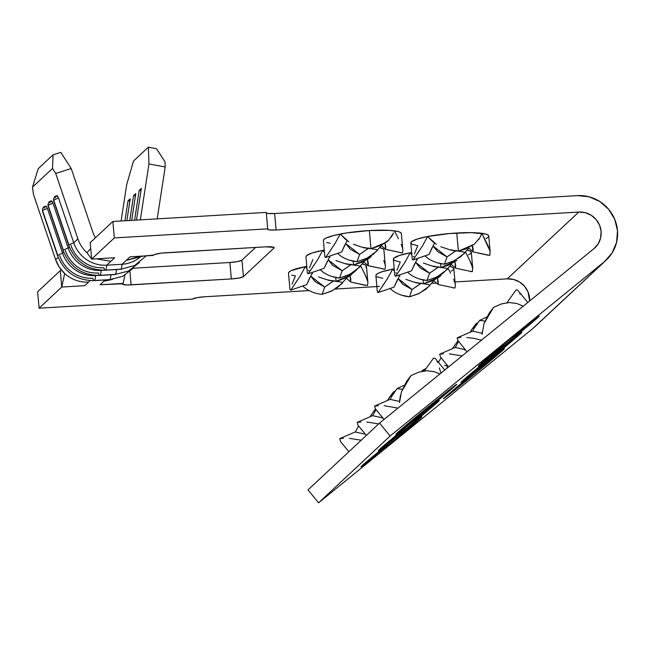 <?xml version="1.0" encoding="UTF-8"?>
<svg xmlns="http://www.w3.org/2000/svg" width="650" height="650" viewBox="0 0 650 650"><rect width="100%" height="100%" fill="white"/><g stroke="black" fill="none" stroke-linecap="round" stroke-linejoin="round"><path stroke-width="0.97" d="M538.322 317.119A39.13 0.634 140.6 0 0 515.848 334.571A39.13 0.634 140.6 0 0 479.44 365.024L507.796 342.786L539.118 316.314L509.966 339.365L479.44 365.024A39.13 0.634 140.6 0 0 501.914 347.579A39.13 0.634 140.6 0 0 538.322 317.119M455.788 385.32A39.13 0.634 140.6 0 0 433.314 402.764A39.13 0.634 140.6 0 0 396.898 433.225L419.38 415.781L456.584 384.507L433.314 402.764L396.898 433.225A39.13 0.634 140.6 0 0 419.38 415.781A39.13 0.634 140.6 0 0 455.788 385.32M520.861 333.434A39.13 0.634 140.6 0 0 498.387 350.878A39.13 0.634 140.6 0 0 461.971 381.339L484.453 363.894L521.658 332.621L498.387 350.878L461.971 381.339A39.13 0.634 140.6 0 0 484.453 363.894A39.13 0.634 140.6 0 0 520.861 333.434M438.327 401.627A39.13 0.634 140.6 0 0 415.846 419.079A39.13 0.634 140.6 0 0 379.438 449.532L407.794 427.294L439.116 400.822L409.971 423.873L379.438 449.532A39.13 0.634 140.6 0 0 401.919 432.087A39.13 0.634 140.6 0 0 438.327 401.627M503.401 349.741A39.13 0.634 140.6 0 0 480.919 367.185A39.13 0.634 140.6 0 0 444.511 397.646L472.867 375.408L504.197 348.936L480.919 367.185L444.511 397.646A39.13 0.634 140.6 0 0 466.993 380.201A39.13 0.634 140.6 0 0 503.401 349.741M420.867 417.942A39.13 0.634 140.6 0 0 398.385 435.386A39.13 0.634 140.6 0 0 361.977 465.847L390.333 443.601L421.655 417.129L398.385 435.386L361.977 465.847A39.13 0.634 140.6 0 0 384.451 448.402A39.13 0.634 140.6 0 0 420.867 417.942M440.822 246.74L449.345 249.632L458.38 251.168L456.755 233.009A39.13 5.972 174.9 0 0 427.602 236.519L433.461 242.328M353.421 244.278L361.944 247.162L370.979 248.706L369.354 230.547A39.13 5.972 174.9 0 0 340.202 234.057L346.06 239.866M399.848 269.864L404.926 262.364L410.142 252.826L411.669 252.541A39.13 5.972 174.9 0 0 410.142 252.826L411.881 254.857M423.361 263.047L431.884 265.939L440.919 267.483L440.57 263.591L440.919 267.483L448.151 265.322L456.804 260.544M413.294 256.303L414.554 257.457M94.193 280.637A10.213 1.942 -93.4 0 0 94.469 280.499L109.809 279.589A10.213 1.942 86.6 0 1 109.533 279.727A10.213 1.942 -93.4 0 0 109.809 279.589L94.469 280.499A10.213 1.942 86.6 0 1 94.177 280.637A10.213 1.942 86.6 0 1 92.755 278.208A32.346 31.371 -133 0 1 59.808 255.799M45.784 206.107L47.377 208.382L62.595 253.199A32.346 31.371 47 0 0 95.542 275.6L97.346 275.494L95.542 275.6A32.346 31.371 -133 0 1 62.595 253.199A10.213 1.048 161.3 0 0 57.801 255.564A10.213 1.048 161.3 0 0 57.631 255.856L57.639 255.873A10.213 1.048 -18.7 0 1 57.801 255.564A10.213 1.048 -18.7 0 1 62.595 253.199L63.741 252.127L62.595 253.199L47.377 208.382A10.213 1.048 161.3 0 0 42.591 210.746A10.213 1.048 161.3 0 0 42.421 211.047A10.213 1.048 -18.7 0 1 42.421 211.039A10.213 1.048 -18.7 0 1 42.591 210.746L57.801 255.564L42.591 210.746A10.213 1.048 -18.7 0 1 47.377 208.382L46.215 206.261L44.509 207.179M140.262 256.214L126.206 260.382L143.349 256.035L153.4 255.117A10.432 1.593 -5.1 0 1 165.482 252.769L265.704 246.838A10.432 1.593 -5.1 0 1 274.243 247.65A10.432 1.593 -5.1 0 1 274.072 247.967L274.016 247.357L274.072 247.967L243.425 276.599L241.954 260.162L255.58 247.439L241.954 260.162L237.648 261.568L229.873 262.502L231.335 278.939L131.113 284.871A10.432 1.593 -5.1 0 1 122.582 284.066A10.432 1.593 -5.1 0 1 122.744 283.741L100.108 284.757L105.211 279.988L100.108 284.757L123.118 283.4L122.809 284.359L127.343 284.976L231.335 278.939L239.111 278.005L243.425 276.599L274.072 247.967L274.007 247.349L265.704 246.838L161.428 253.134L154.887 254.402L153.026 255.458L130.016 256.823L122.029 264.282L106.689 265.192L114.676 257.733L91.666 259.09L86.97 252.712L90.724 248.56L86.954 252.728C82.794 248.974 79.788 244.359 77.919 238.883L55.697 173.428L71.24 168.553L93.462 234.016L95.339 237.851L93.462 234.016L71.24 168.553L60.848 152.368L53.081 154.806L52.512 168.456L32.5 187.143L33.41 194.244L55.632 259.707A32.346 31.371 47 0 0 64.675 273.536L59.272 267.183L55.632 259.707L58.167 257.335L55.632 259.707L33.41 194.244L32.5 187.143L52.512 168.456L55.697 173.428L77.919 238.883L73.743 242.791L58.524 197.966A10.213 1.048 161.3 0 0 53.739 200.338L68.949 245.156L53.739 200.338A10.213 1.048 161.3 0 0 53.568 200.639L68.786 245.456A10.213 1.048 -18.7 0 1 68.949 245.156A10.213 1.048 161.3 0 0 68.778 245.448L68.786 245.456C75.522 261.869 87.701 270.124 105.316 270.229L120.664 269.319A10.213 1.942 -93.4 0 0 120.957 269.181L105.617 270.091A10.213 1.942 86.6 0 1 105.316 270.229A10.213 1.942 86.6 0 1 103.903 267.792A32.346 31.371 -133 0 1 70.956 245.391M99.767 275.438A10.213 1.942 -93.4 0 0 100.043 275.291L115.383 274.389A10.213 1.942 86.6 0 1 115.107 274.527A10.213 1.942 -93.4 0 0 115.383 274.389L100.043 275.291A10.213 1.942 86.6 0 1 99.751 275.438A10.213 1.942 86.6 0 1 98.329 273A32.346 31.371 -133 0 1 65.382 250.599M51.358 200.899L52.951 203.174L68.169 247.991A32.346 31.371 47 0 0 101.116 270.4A32.346 31.371 -133 0 1 68.169 247.991A10.213 1.048 161.3 0 0 63.375 250.364A10.213 1.048 161.3 0 0 63.204 250.648L63.212 250.664A10.213 1.048 -18.7 0 1 63.375 250.364A10.213 1.048 -18.7 0 1 68.169 247.991L69.314 246.927L68.169 247.991L52.951 203.174A10.213 1.048 161.3 0 0 48.165 205.546A10.213 1.048 161.3 0 0 47.994 205.847A10.213 1.048 -18.7 0 1 47.994 205.831A10.213 1.048 -18.7 0 1 48.165 205.546L63.375 250.364L48.165 205.546A10.213 1.048 -18.7 0 1 52.951 203.174L51.789 201.053L50.083 201.971M294.986 283.709L300.056 276.209L305.273 266.679L306.808 266.386A39.13 5.972 174.9 0 0 305.273 266.679L307.011 268.702M318.5 276.9L327.023 279.784L336.05 281.328L335.709 277.436M308.433 270.148L309.692 271.302M312.447 267.402L317.525 259.902L322.733 250.364L324.269 250.079A39.13 5.972 174.9 0 0 322.733 250.364L324.472 252.395M335.961 260.585L344.484 263.477L353.519 265.021L353.169 261.129L353.519 265.021L363.529 261.69L371.239 256.433M382.387 286.179L387.457 278.671L392.673 269.141L394.209 268.848A39.13 5.972 174.9 0 0 392.673 269.141L394.412 271.172M405.901 279.362L414.424 282.254L423.459 283.79L423.109 279.898L423.459 283.79L433.469 280.467L441.179 275.21M395.834 272.618L397.093 273.764M507.293 278.85L513.752 279.492L519.748 282.116L524.688 286.447L528.084 292.061L529.644 300.983A20.873 20.239 47 0 0 507.293 278.85L455.032 281.946L507.293 278.85L578.817 212.046L507.293 278.85M308.011 489.905L318.598 502.816L532.951 328.437A37.562 36.433 47 0 0 534.771 326.844L606.288 260.041A37.562 36.433 -133 0 1 604.467 261.633L532.951 328.437L318.598 502.816L308.011 489.905L379.535 423.101L308.011 489.905M204.579 296.774L309.059 290.591L204.579 296.774L196.804 297.708L192.498 299.114L39.089 308.197L61.758 287.032L84.768 285.667L90.139 280.654L84.768 285.667L61.758 287.032L39.089 308.197L37.627 291.761L60.288 270.595L37.627 291.761L39.089 308.197L192.498 299.114A10.432 1.593 -5.1 0 1 204.579 296.774M335.278 289.039L379.519 286.414L335.278 289.039M431.998 283.311L436.467 283.043L431.998 283.311M482.137 333.255L472.607 331.167L457.145 337.854L472.607 331.167L479.489 332.67M399.604 401.456L390.073 399.368L374.611 406.055L390.073 399.368L396.955 400.863M399.701 400.148L400.498 395.241M464.677 349.57L455.146 347.474L439.684 354.169L455.146 347.474L462.028 348.977M382.143 417.763L372.613 415.675L357.151 422.362L372.613 415.675L379.494 417.178M447.216 365.877L444.567 365.292M460.915 337.512L457.145 337.854L458.039 340.795M481.447 340.194L474.24 338.414L466.806 337.521M516.035 289.949L506.935 302.705L516.035 289.949C517.652 289.689 518.992 291.102 520.073 294.19M378.373 405.714L374.611 406.055L375.505 408.988M397.963 408.111L384.272 405.722M433.501 358.15L424.401 370.898L433.501 358.15C435.11 357.882 436.459 359.296 437.539 362.383M440.952 373.141L439.319 367.868M443.446 353.827L439.684 354.169L440.578 357.102M462.085 355.948L449.345 353.836M360.912 422.021L357.151 422.362L358.044 425.303M378.674 423.906L366.811 422.029M422.142 371.264L422.224 370.476L425.774 368.607L422.224 370.476L424.799 370.216M395.062 391.097L393.559 391.901L389.033 397.865M455.284 347.523L458.551 341.412M439.936 373.961L434.371 371.719L426.79 370.727L418.917 372.101L411.019 375.594L406.494 381.55L401.424 391.909L399.555 402.512M523.25 306.183L516.913 303.517L509.324 302.534L501.459 303.908L493.561 307.393L489.027 313.357L483.966 323.716L482.089 334.319M86.954 252.728C82.794 248.974 79.788 244.359 77.919 238.883L73.743 242.791A32.346 31.371 47 0 0 106.689 265.192L114.676 257.733L91.666 259.09L114.327 237.924L267.727 228.841L267.8 229.458L269.409 229.889L276.104 229.97L578.817 212.046A20.873 20.239 -133 0 1 599.332 224.624A20.873 20.239 -133 0 1 594.896 247.845A20.873 20.239 -133 0 1 593.881 248.722L379.535 423.101L390.122 436.012L318.598 502.816L390.122 436.012L604.467 261.633L532.951 328.437M364.683 434.078L355.144 431.99L339.69 438.677L355.144 431.99L362.042 433.493M343.452 438.336L339.69 438.677L340.584 441.61M361.213 440.221L349.351 438.344M355.282 432.031L358.556 425.929M472.379 245.611L473.184 249.21L472.997 251.883L468.504 247.796M455.812 250.851L447.021 256.912L432.973 245.919L437.588 251.55L447.021 256.912L444.446 264.184L437.231 262.771M434.33 243.344A22.433 3.421 174.9 0 0 434.891 243.376M412.279 259.139L413.059 259.951L429.024 254.483L434.468 243.076M385.523 249.348L402.366 252.947L385.596 249.413L384.979 243.149L385.783 246.748L385.596 249.413L381.322 245.537M368.412 248.381L359.621 254.451L345.572 243.457L350.188 249.088L359.621 254.451L357.045 261.723L349.229 260.122M346.921 240.882A22.433 3.421 174.9 0 0 347.482 240.914M331.752 248.479L325.658 257.489L341.624 252.021L347.059 240.614M454.919 261.926L455.723 265.525L455.536 268.19L451.043 264.103L455.536 268.19L472.298 271.716L455.536 268.19L454.919 261.926M438.352 267.158L429.552 273.219L415.512 262.234L420.119 267.857L429.552 273.219L426.985 280.499L419.77 279.077M416.861 259.651A22.433 3.421 174.9 0 0 417.422 259.683M394.818 275.446L395.598 276.258L411.564 270.798L416.999 259.382M367.518 259.464L368.314 263.063L368.136 265.728L363.862 261.852M350.951 264.696L342.152 270.757L328.112 259.764L332.719 265.395L342.152 270.757L339.584 278.029L332.369 276.616M329.461 257.189A22.433 3.421 174.9 0 0 330.021 257.221M307.418 272.984L308.197 273.796L324.163 268.328L329.599 256.921M433.582 280.41L438.076 284.505L454.837 288.031L438.076 284.505L437.458 278.233L438.254 281.832L438.076 284.505L433.574 280.418M420.891 283.465L412.092 289.534L398.052 278.541L402.659 284.172L412.092 289.534L409.524 296.806L401.708 295.206M399.401 275.966A22.433 3.421 174.9 0 0 399.961 275.998M384.231 283.562L378.137 292.573L394.103 287.105L399.539 275.697M417.308 253.557L422.386 246.057L427.602 236.519A39.13 5.972 174.9 0 0 410.816 242.994L412.279 259.374M490.149 251.778L488.767 236.039A39.13 5.972 174.9 0 0 481.837 233.309L488.54 246.829L490.149 251.778L489.767 255.409L472.997 251.883L468.504 247.788M487.679 255.149L472.997 251.883L472.119 244.847M419.152 250.941L413.059 259.951L429.024 254.483L432.299 247.195M329.908 251.087L334.986 243.588L340.202 234.057A39.13 5.972 174.9 0 0 323.416 240.533L324.041 239.322L326.137 238.006L334.376 235.324L346.881 232.903L369.354 230.547L370.979 248.706L380.989 245.383L388.708 240.118L393.616 232.903M402.829 249.949L401.367 233.569A39.13 5.972 174.9 0 0 394.436 230.847L398.442 238.786M324.87 256.823L325.658 257.489L341.624 252.021L344.898 244.733M394.818 275.681L393.356 259.301L393.981 258.099L399.563 255.434L410.142 252.826A39.13 5.972 174.9 0 0 393.356 259.301L394.233 260.414L400.286 262.031L396.898 270.294M465.644 252.192L471.071 263.136L472.769 268.726L471.307 252.346A39.13 5.972 174.9 0 0 467.35 250.144L470.429 251.233L471.307 252.33L470.681 253.557L468.585 254.865M472.688 268.084L472.298 271.716L470.21 271.464M401.692 267.248L395.598 276.258L411.564 270.798L414.838 263.502M383.906 249.884A39.13 5.972 174.9 0 0 379.949 247.674L383.029 248.771L383.898 249.868L385.369 266.264M305.955 256.856L306.581 255.629L312.162 252.972L322.733 250.364A39.13 5.972 174.9 0 0 305.955 256.839L307.418 273.219M367.258 258.692L368.136 265.728L384.898 269.254L368.062 265.655M314.291 264.786L308.197 273.796L324.163 268.328L327.438 261.04M455.301 285.041L453.846 268.661A39.13 5.972 174.9 0 0 449.889 266.451L452.969 267.548L453.838 268.637L453.221 269.864L451.124 271.18M375.895 275.632L376.521 274.406L378.617 273.089L382.102 271.741L392.673 269.141A39.13 5.972 174.9 0 0 375.895 275.616L377.358 291.996M377.349 291.915L378.137 292.573L394.103 287.105L397.377 279.817M451.368 264.412L443.462 272.886L435.622 277.591L426.985 280.499L437.101 276.884L447.476 269.262M381.428 245.643L373.523 254.109L365.682 258.822L357.045 261.723L367.161 258.115L377.536 250.486M468.829 248.105L460.931 256.571L453.082 261.284L444.446 264.184L454.569 260.577L464.937 252.947M486.046 238.558L488.142 237.242L488.767 236.015L487.89 234.926L485.55 234.008L470.909 232.635L449.142 233.578L427.602 236.519L417.024 239.119L411.442 241.784L410.816 243.011L411.694 244.099L417.747 245.724L414.359 253.988M401.367 233.553L400.489 232.464L398.149 231.546L389.488 230.376L369.354 230.547A39.13 5.972 174.9 0 1 394.436 230.847M326.633 242.556L330.346 243.254M376.773 276.721L382.826 278.346M305.273 266.679L291.208 270.627L289.112 271.944L288.494 273.171A39.13 5.972 174.9 0 1 305.273 266.679M291.712 275.178L295.425 275.876L292.029 284.148M365.82 267.402L366.438 266.175L365.56 265.086L362.489 263.989A39.13 5.972 174.9 0 1 366.438 266.191L367.9 282.571L367.437 285.569L350.675 282.035L346.401 278.159M365.349 285.309L350.675 282.035L350.058 275.771L350.854 279.37L350.602 281.97M333.483 281.003L324.691 287.072L310.651 276.079L315.234 281.686L324.691 287.072L322.124 294.344L332.239 290.737L342.607 283.108M312 273.504A22.433 3.421 174.9 0 0 312.561 273.536M289.957 289.291L290.737 290.111L306.694 284.643L312.138 273.236M337.886 280.873L348.246 276.884L355.168 271.229M296.831 281.101L290.737 290.111L306.694 284.643L309.977 277.347M346.507 278.265L338.601 286.731L330.752 291.444L322.124 294.344L324.691 287.072L333.905 280.581M105.341 270.229A10.213 1.942 -93.4 0 0 105.617 270.091A10.213 1.942 -93.4 0 0 106.689 265.192A32.346 31.371 -133 0 1 73.743 242.791A10.213 1.048 161.3 0 0 68.949 245.156A10.213 1.048 -18.7 0 1 73.743 242.791L58.524 197.966L57.362 195.845L55.656 196.763M55.396 197.137L55.25 197.827M49.822 202.345L49.676 203.036M44.249 207.545L44.102 208.244M95.542 275.6L95.542 275.6A10.213 1.942 86.6 0 1 94.469 280.499A10.213 1.942 -93.4 0 0 95.542 275.6M64.675 273.536C71.581 279.598 79.544 282.457 88.571 282.108C79.544 282.457 71.581 279.598 64.675 273.536L61.758 287.032L64.675 273.536M103.911 281.198L112.531 279.427M101.116 270.4L101.116 270.4A10.213 1.942 86.6 0 1 100.043 275.291A10.213 1.942 -93.4 0 0 101.116 270.4L102.919 270.294L101.116 270.4M110.866 261.292L96.208 258.822L110.866 261.292M143.349 256.035L130.016 256.823L122.029 264.282A32.346 31.371 47 0 0 140.896 256.417A32.346 31.371 -133 0 1 122.029 264.282L106.689 265.192A10.213 1.942 86.6 0 1 105.617 270.091L120.957 269.181A10.213 1.942 -93.4 0 0 122.029 264.282A10.213 1.942 86.6 0 1 120.957 269.181A10.213 1.942 86.6 0 1 120.681 269.319M606.288 260.041A37.562 36.433 -133 0 0 614.283 218.254A37.562 36.433 -133 0 0 577.346 195.618L274.633 213.533L276.104 229.97L578.817 212.046L585.268 212.688L591.264 215.304L596.204 219.643L599.609 225.257L601.12 231.603L600.608 238.046L598.114 243.953L593.881 248.722L379.535 423.101L390.122 436.012L604.467 261.633L612.081 253.037L616.574 242.409L617.5 230.815L614.77 219.391L608.652 209.284L599.755 201.484L588.965 196.771L577.346 195.618L274.633 213.533L267.946 213.46L266.329 213.021L266.264 212.404L112.864 221.488L90.196 242.661L112.864 221.488L114.327 237.924L91.666 259.09L90.196 242.661L91.666 259.09L86.97 252.712M229.873 262.502L133.412 268.214L229.873 262.502A10.432 1.593 174.9 0 0 241.954 260.162L243.425 276.599A10.432 1.593 -5.1 0 1 231.335 278.939L229.873 262.502M53.081 154.806L38.22 168.683L53.081 154.806L60.848 152.368L71.24 168.553L55.697 173.428L52.512 168.456L53.081 154.806M32.5 187.143L38.22 168.683L32.5 187.143M157.202 218.863L165.189 166.944L165.002 161.793L156.471 148.679L148.346 147.184L133.486 161.07L148.346 147.184L148.956 163.954L140.351 219.863L148.956 163.954L165.189 166.944L157.202 218.863M136.492 220.09L141.375 188.362L139.157 190.434L134.582 220.204L139.157 190.434L141.018 190.71L139.157 190.434L141.375 188.362L136.492 220.09M131.682 220.374L135.801 193.562L133.583 195.634L129.764 220.488L133.583 195.634L135.444 195.91L133.583 195.634L135.801 193.562L131.682 220.374M126.864 220.659L130.227 198.77L128.009 200.842L124.946 220.773L128.009 200.842L129.87 201.118L128.009 200.842L130.227 198.77L126.864 220.659M121.087 221L126.661 184.779L133.486 161.07L126.661 184.779L121.087 221M131.113 284.871L129.927 271.611L131.113 284.871M60.288 270.595L61.758 287.032L60.288 270.595L61.319 269.986L60.288 270.595M124.906 275.137L123.118 283.4L124.906 275.137M115.383 274.389A10.213 1.942 -93.4 0 0 116.447 269.571A10.213 1.942 86.6 0 1 115.383 274.389M109.809 279.589A10.213 1.942 -93.4 0 0 110.874 274.779A10.213 1.942 86.6 0 1 109.809 279.589M53.568 200.623A10.213 1.048 -18.7 0 1 53.739 200.338A10.213 1.048 -18.7 0 1 58.524 197.966L56.932 195.699M165.002 161.793L165.189 166.944L148.956 163.954L148.346 147.184L156.471 148.679L165.002 161.793M360.774 266.037L366.21 276.989L367.819 281.938M367.673 281.149L364.528 273.414M351.203 274.966L336.05 281.328M302.916 286.276L305.898 288.673C310.708 291.891 316.111 293.784 322.124 294.344M433.907 280.727L426.002 289.193L418.161 293.906L409.524 296.806L419.64 293.199L430.007 285.569M363.967 261.95L356.062 270.424L348.221 275.129L339.584 278.029L349.7 274.422L360.067 266.801M481.837 233.309A39.13 5.972 174.9 0 0 456.755 233.009L458.38 251.168L465.619 249.015L474.264 244.229L479.871 237.656L481.837 233.309L489.994 250.989M436.28 244.294L427.602 236.519M456.235 250.421L447.021 256.912L444.446 264.184C438.457 263.624 433.054 261.739 428.253 258.537L425.246 256.116M348.871 241.832L340.202 234.057M368.834 247.959L359.621 254.451L357.045 261.723C351.049 261.162 345.646 259.277 340.844 256.067L337.846 253.654M438.774 266.727L429.552 273.219L426.985 280.499C420.989 279.939 415.594 278.054 410.792 274.844L407.786 272.423M351.374 264.266L342.152 270.757L339.584 278.029C333.588 277.477 328.193 275.592 323.391 272.382L320.377 269.961M421.314 283.043L412.092 289.534L409.524 296.806C403.528 296.246 398.125 294.361 393.323 291.151L390.317 288.738M440.757 275.616L438.596 277.428L423.459 283.79M450.564 273.179L448.175 268.499M454.837 288.031C455.78 286.122 455.366 283.254 453.602 279.419M309.489 267.832L312.886 259.569M384.898 269.254C385.84 267.345 385.426 264.477 383.662 260.65M370.817 256.839L368.656 258.659L353.519 265.021M472.534 267.304L469.389 259.569M456.649 260.666L440.919 267.483M402.366 252.947C403.301 251.038 402.886 248.162 401.123 244.335M388.277 240.533L386.124 242.344L370.979 248.706M392.966 234.268L391.186 237.201M474.11 244.351L458.38 251.168M479.432 238.379L478.571 239.688M370.126 416.504L375.473 408.956M362.863 465.067A16.697 16.193 -133 0 1 361.977 465.847M438.457 362.342L441.09 357.727M372.743 415.716L376.017 409.614M477.596 322.904L476.093 323.708L471.364 329.981M390.211 399.409L392.056 395.59L397.093 388.611L404.194 385.214M472.745 331.207L474.598 327.389L479.627 320.409L486.728 317.021M486.874 316.964L479.627 320.409L485.493 321.165L479.627 320.409L473.899 328.681M404.341 385.158L397.093 388.611L402.959 389.366L397.093 388.611L391.357 396.882M399.709 400.067L400.506 395.216M452.668 348.303L458.006 340.754M447.151 368.095L447.257 365.243M387.595 400.189L393.559 391.901M382.127 418.048L382.184 417.137M470.129 331.996L476.093 323.708M464.652 350.098L464.718 348.936M401.473 391.763L411.019 375.594M399.588 401.733L399.734 399.856M484.014 323.562L493.561 307.393M482.121 333.539L482.267 331.662M445.396 396.874A16.697 16.193 -133 0 1 444.511 397.646M380.323 448.76A16.697 16.193 -133 0 1 379.438 449.532M462.857 380.559A16.697 16.193 -133 0 1 461.971 381.339M397.784 432.445A16.697 16.193 -133 0 1 396.898 433.225M480.326 364.252A16.697 16.193 -133 0 1 479.44 365.024M112.864 221.488L114.327 237.924L267.727 228.841L266.264 212.404L112.864 221.488M266.321 213.013A10.432 1.593 174.9 0 0 274.633 213.533L276.104 229.97A10.432 1.593 -5.1 0 1 267.564 229.166A10.432 1.593 -5.1 0 1 267.727 228.841L266.264 212.404M537.054 317.679L537.396 317.452C535.689 318.118 480.707 363.236 480.244 364.325L480.171 364.39M454.512 385.873L454.862 385.653C453.156 386.311 398.174 431.438 397.711 432.518L397.637 432.591M519.586 333.986L519.935 333.767C518.229 334.425 463.247 379.543 462.784 380.632L462.711 380.705M437.052 402.188L437.401 401.96C435.687 402.626 380.713 447.744 380.25 448.833L380.169 448.898M502.125 350.301L502.474 350.074C500.768 350.732 445.786 395.858 445.323 396.947L445.25 397.012M419.591 418.494L419.941 418.275C418.226 418.933 363.252 464.059 362.789 465.14L362.708 465.213M45.663 206.148C43.453 206.513 42.372 208.154 42.421 211.047L57.639 255.873C64.374 272.277 76.554 280.54 94.177 280.637L109.517 279.736L122.793 276.258L133.859 267.702M51.236 200.939C49.026 201.313 47.946 202.946 47.994 205.847L63.212 250.664C69.948 267.077 82.127 275.332 99.751 275.438L115.091 274.527L128.367 271.058L139.433 262.502M457.933 340.657L467.114 351.853M527.824 302.469L520.13 293.093M375.391 408.858L384.061 419.421M444.771 370.037L437.596 361.294M440.464 356.972L448.614 366.901M357.931 425.165L366.348 435.427M340.47 441.48L348.879 451.734M324.878 256.912L323.416 240.533M400.27 252.688L401.911 252.907M382.809 268.994L384.451 269.222M452.749 287.771L454.391 287.991M289.957 289.534L288.494 273.154M328.307 280.304L341.502 282.092M146.169 255.864L134.753 265.436L120.664 269.319M56.81 195.731C54.6 196.105 53.519 197.738 53.568 200.639M450.629 250.153L463.824 251.932M363.228 247.691L376.423 249.47M433.168 266.459L446.363 268.239M345.767 263.998L358.963 265.777M415.707 282.774L428.902 284.554"/></g></svg>
